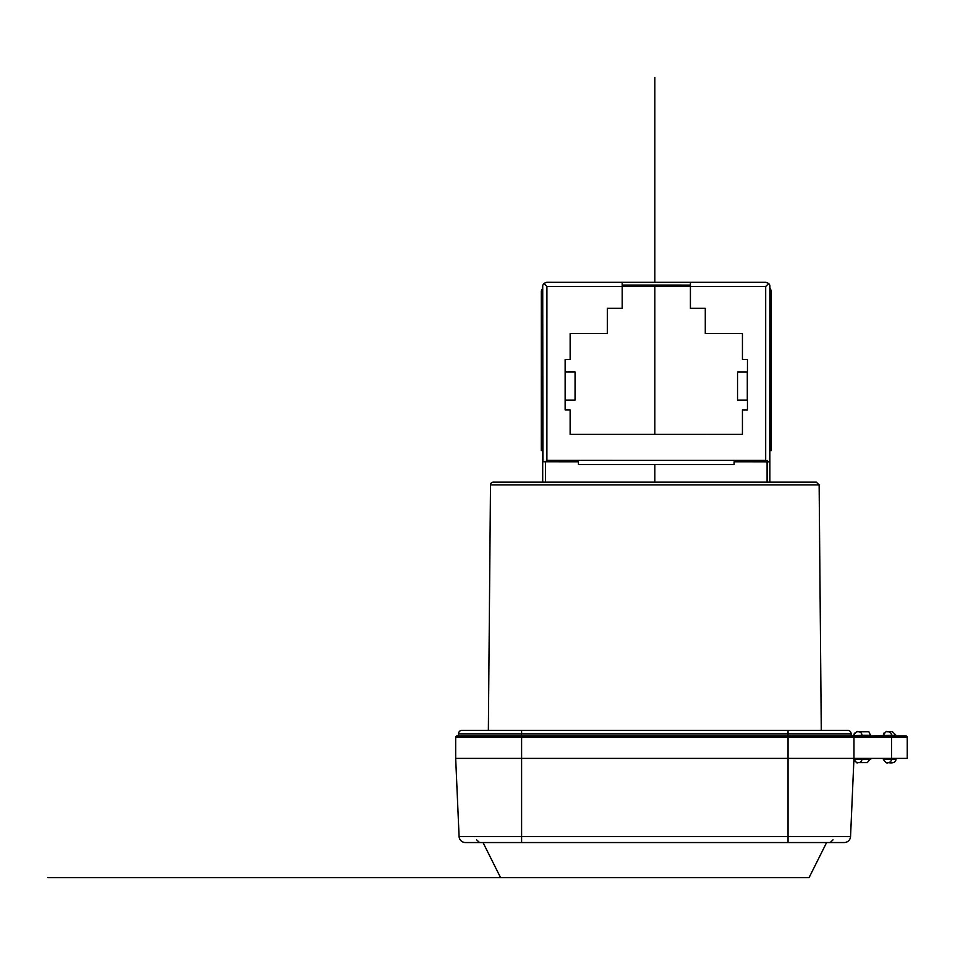 <?xml version="1.0" encoding="UTF-8"?>
<svg xmlns="http://www.w3.org/2000/svg" width="955" height="955" viewBox="0 0 955 955"><rect width="100%" height="100%" fill="white"/><g stroke="black" fill="none" stroke-linecap="round" stroke-linejoin="round"><path stroke-width="1.43" d="M483.027 842.549L500.551 877.597L809.088 877.597L826.612 842.549L830.122 842.549L752.982 842.549L823.103 842.549M476.617 839.839L479.517 842.549L466.064 842.549M492.541 842.549L503.858 842.549M455.678 758.401L853.961 758.401L853.961 737.367A1.397 1.397 -91.3 0 0 852.552 735.959A1.397 1.397 88.7 0 1 853.961 737.367L853.961 758.401L853.961 737.367L455.678 737.367L455.678 758.401L459.092 836.508A6.315 6.315 0 0 0 465.395 842.549L844.244 842.549A6.315 6.315 0 0 0 850.547 836.508A6.315 6.315 0 0 1 844.244 842.549M654.82 842.549L752.982 842.549M846.166 842.238L847.909 841.367M849.305 840.006L849.998 838.812M850.583 835.84L853.961 758.401L853.961 737.367L891.516 737.367A1.397 0.621 -90 0 0 890.908 735.959L788.042 735.959L788.042 733.858L521.597 733.858L521.597 735.959L788.042 735.959L788.042 836.508L850.547 836.508M851.454 815.785L851.418 816.501M459.474 838.418L460.346 840.018M461.79 841.415L463.473 842.238M455.678 737.367A1.397 1.397 88.7 0 1 457.087 735.959L521.597 735.959L521.597 836.508L459.092 836.508L458.555 824.237L459.057 835.84M458.269 817.778L458.555 824.237M818.423 758.401L907.25 758.401L907.25 737.367A1.397 1.397 -91.3 0 0 905.853 735.959L890.908 735.959M585.081 758.401L609.314 758.401M853.925 759.106L861.959 759.106L861.959 758.401M865.875 762.603L857.256 762.603L867.283 762.603L870.793 758.401M891.122 762.603L887.279 762.603M788.042 730.348L788.042 733.858L851.156 733.858A3.51 3.51 -91.3 0 0 847.646 730.348L521.597 730.348L847.646 730.348A3.51 3.51 88.7 0 1 851.156 733.858L851.156 735.959L851.156 733.858L851.156 735.959L861.959 735.255A3.51 3.366 -90 0 0 858.605 731.757C870.112 731.757 870.112 731.757 858.605 731.757L857.256 731.757C868.692 731.757 868.692 731.757 857.256 731.757L857.232 731.757C857.435 730.671 856.265 731.84 853.722 735.255L853.889 735.255A3.51 3.366 -90 0 1 854.606 733.106M861.959 735.959L861.959 735.255L870.793 735.255L870.793 735.959L891.54 735.255A3.51 3.438 -90 0 0 888.102 731.757L886.729 731.757C892.555 731.757 892.555 731.757 886.729 731.757C886.837 730.682 885.667 731.852 883.208 735.255L883.291 735.255M896.029 735.959L896.029 735.255L891.54 735.255L891.54 735.959L905.853 735.959A1.397 1.397 88.7 0 1 907.25 737.367L907.25 758.401L907.25 737.367L891.516 737.367L891.516 758.401M457.087 735.959L458.484 735.959L458.484 733.858A3.51 3.51 88.7 0 1 461.993 730.348L463.39 730.348M870.793 735.255C867.343 731.411 873.479 731.554 858.605 731.757L857.172 731.757M889.594 732.103L891.122 731.757L888.102 731.757M458.484 733.858L521.597 733.858L521.597 730.348L461.993 730.348M846.249 730.348L821.276 730.348L819.139 484.913L490.5 484.913L488.363 730.348M551.047 730.348L492.147 730.348M549.638 730.348L493.544 730.348L549.638 730.348M769.885 482.132L769.885 460.394L769.885 482.132L816.298 482.132L493.305 482.132L545.508 482.132L545.508 461.766L545.508 482.132L767.08 482.132L767.08 460.394M493.305 482.132A2.805 2.805 -91.3 0 0 490.5 484.913M734.12 461.79L734.12 464.596L734.109 461.79L769.635 461.802L769.897 300.527M570.135 409.886L570.135 434.334L570.135 409.886L565.133 409.886L565.133 400.073L565.133 409.886M565.133 359.402L565.133 372.02L565.133 359.402L570.147 359.402L570.147 333.558L570.147 359.402M607.308 333.558L607.32 308.322L607.308 333.558L570.147 333.558M690.417 285.091L622.183 285.079L622.183 308.322L607.32 308.322M542.703 300.491L542.715 285.39L543.873 283.432L546.917 286.476L546.893 460.37L545.496 461.766L542.929 461.766L542.703 460.37L542.703 482.132M570.135 434.334L742.429 434.346L742.441 409.91L747.443 409.91L747.443 400.085L737.535 400.085L737.535 372.044L747.443 372.044L747.455 359.426L742.441 359.426L742.441 333.57L705.279 333.57L705.279 308.334L690.417 308.322L690.417 286.488L622.183 286.476L622.183 308.322M586.203 282.274L690.417 282.286L690.417 286.488L765.683 286.5L768.739 283.456L769.897 285.426L769.873 460.394M542.703 333.092L541.318 333.092L541.33 291.024L542.738 287.885M543.873 283.432L546.773 282.262L622.183 282.274L622.183 285.079M770.052 300.527L769.826 285.091M765.85 282.286L690.417 282.286L765.85 282.286L768.739 283.456M769.909 333.116L771.318 333.116L771.318 291.048L771.306 450.581L771.318 333.116M769.897 450.581L771.306 450.581L771.318 291.048L770.064 288.016M542.691 450.557L541.306 450.557L541.318 333.092M542.583 300.491L542.703 321.537M542.691 460.37L542.715 285.39L542.929 460.37M578.444 464.584L734.109 464.596L578.444 464.584L578.444 461.778L545.496 461.766M767.068 461.802L765.671 460.394L765.683 286.5M565.133 400.073L565.133 372.02M747.299 400.085L747.299 372.044M546.917 286.476L622.183 286.476L622.183 282.274M565.276 372.02L575.065 372.02L575.053 400.073L565.276 400.073M771.306 432.352L771.306 404.299L771.306 432.352M513.181 877.597L47.75 877.597M654.82 482.132L654.82 464.596M654.82 434.334L654.82 285.079M654.82 282.274L654.82 77.403M788.042 842.549L788.042 836.508L521.597 836.508L521.597 842.549M853.722 759.106C856.289 762.532 857.471 763.702 857.256 762.603L858.605 762.603A3.51 3.366 90 0 0 861.959 759.106L870.793 759.106M891.54 758.401L891.54 759.106A3.51 3.438 90 0 1 888.102 762.603C887.1 763.714 885.476 762.544 883.208 759.106L896.029 759.106C895.862 762.293 893.212 763.463 888.102 762.603M883.291 759.106L883.208 758.401M546.893 460.37L765.671 460.394M490.381 842.549L499.537 842.549M499.572 842.549L501.578 842.549M504.431 842.549L503.082 842.549M857.22 762.603L854.462 761.266M896.029 759.106L896.029 758.401M886.717 762.603L887.649 762.603M865.875 731.757L857.256 731.757C857.435 730.671 856.265 731.84 853.722 735.255M858.605 731.757L867.283 731.757M884.02 733.022L883.208 735.255M896.029 735.255L892.519 731.757M819.139 484.913L816.298 482.132M833.023 839.839L830.217 842.549M846.273 842.203L847.98 841.319"/></g></svg>
